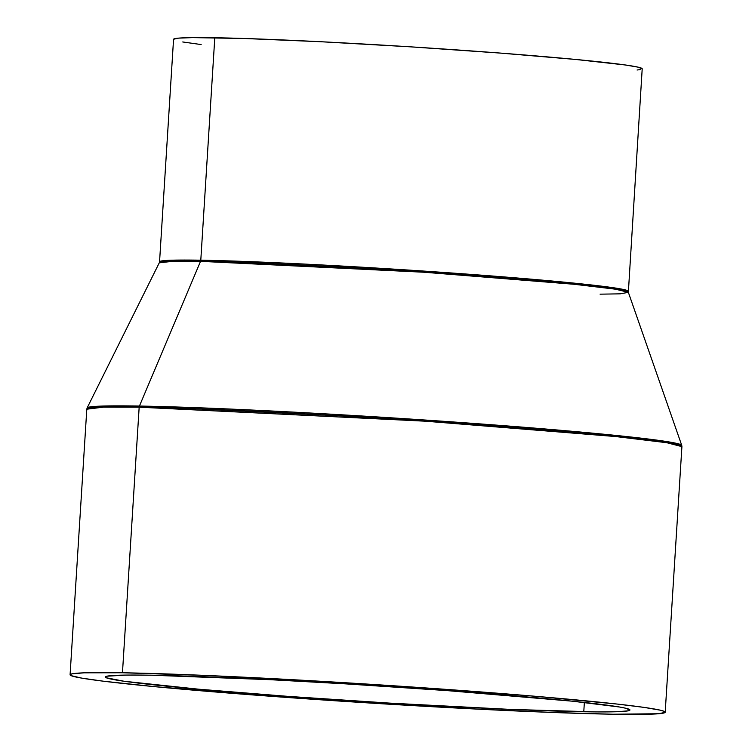 <?xml version="1.0" encoding="UTF-8"?>
<svg xmlns="http://www.w3.org/2000/svg" width="752" height="752" viewBox="0 0 752 752"><rect width="100%" height="100%" fill="white"/><g stroke="black" fill="none" stroke-linecap="round" stroke-linejoin="round"><path stroke-width="1.13" d="M600.087 294.164L620.184 293.835L628.352 292.331L642.199 68.808A234.784 7.379 -176.4 0 0 477.605 51.39A234.784 7.379 -176.4 0 0 214.79 37.741A234.784 7.379 -176.4 0 0 173.552 39.32L159.556 261.781A234.784 7.379 3.6 0 1 200.793 260.201L214.79 37.741L200.793 260.201L426.14 271.228L576.145 283.335L616.339 288.185L628.202 291.259A234.784 7.379 3.6 0 0 463.617 273.85A234.784 7.379 3.6 0 0 200.793 260.201A2.98 2.463 -89 0 1 200.53 261.339A2.98 2.463 91 0 0 200.793 260.201L172.65 260.183L159.556 261.781L159.274 262.824A235.019 7.379 -176.4 0 1 200.53 261.339L139.43 406.052L200.53 261.339L172.772 261.311L159.274 262.824L87.138 407.932A297.914 9.353 3.6 0 1 139.43 406.052L104.246 406.014L87.138 407.932L86.8 409.191L103.428 407.161L139.167 407.189A2.98 2.463 -89 0 1 139.43 406.052A2.98 2.463 91 0 0 139.167 407.189A298.14 9.362 -176.4 0 0 86.8 409.191L70.086 674.77A298.14 9.362 3.6 0 1 122.463 672.767L139.167 407.189L122.463 672.767L84.083 672.824L71.938 673.858L70.115 674.666L71.158 675.653L81.78 678.125L103.381 681.199L154.461 686.642L305.716 698.777L477.84 709.136L553.331 712.492L612.833 714.221A298.14 9.362 3.6 0 1 279.095 696.888A298.14 9.362 3.6 0 1 70.086 674.77M628.352 292.331L615.493 289.191L574.415 284.303L424.25 272.252L200.53 261.339A235.019 7.379 -176.4 0 1 462.132 274.894A235.019 7.379 -176.4 0 1 628.352 292.331L681.735 445.344L665.435 441.358L613.359 435.164L423.019 419.889L139.43 406.052A297.914 9.353 3.6 0 1 471.034 423.235A297.914 9.353 3.6 0 1 681.735 445.344L681.914 446.632A298.14 9.362 -176.4 0 0 472.905 424.523A298.14 9.362 -176.4 0 0 139.167 407.189L425.322 421.195L615.803 436.564L666.845 442.721L681.914 446.632L665.2 712.21A298.14 9.362 3.6 0 1 612.833 714.221L658.686 713.742L665.172 712.313L664.129 711.336L660.228 710.17L644.041 707.388L617.232 704.069L536.242 696.352L429.58 688.202L313.49 680.861L205.644 675.437L122.463 672.767A298.14 9.362 3.6 0 1 456.201 690.101A298.14 9.362 3.6 0 1 665.2 712.21M151.519 675.221A262.815 8.253 3.6 0 1 445.701 690.505A262.815 8.253 3.6 0 1 629.941 709.991A262.815 8.253 3.6 0 1 583.778 711.759L584.36 702.453L583.778 711.759A262.815 8.253 3.6 0 1 289.586 696.484A262.815 8.253 3.6 0 1 105.355 676.988A262.815 8.253 3.6 0 1 151.519 675.221L270.504 679.705L345.412 683.85L447.12 690.609L572.601 701.212L619.639 707.03L625.561 708.196L629.913 710.085L628.315 710.8L617.608 711.712L597.304 711.918L510.448 709.409L389.874 703.129L288.166 696.38L198.566 689.189L124.005 681.246L106.295 677.768L105.374 676.894L106.981 676.189L126.674 675.08L151.519 675.221M201.151 44.556L182.755 41.971M173.571 39.236L178.685 38.126L192.597 37.619L244.4 38.493L321.095 41.745L410.996 46.868L500.418 53.091L575.759 59.464L625.542 65.01L638.288 67.201L642.18 68.893M640.742 69.522L637.066 70.011"/></g></svg>

